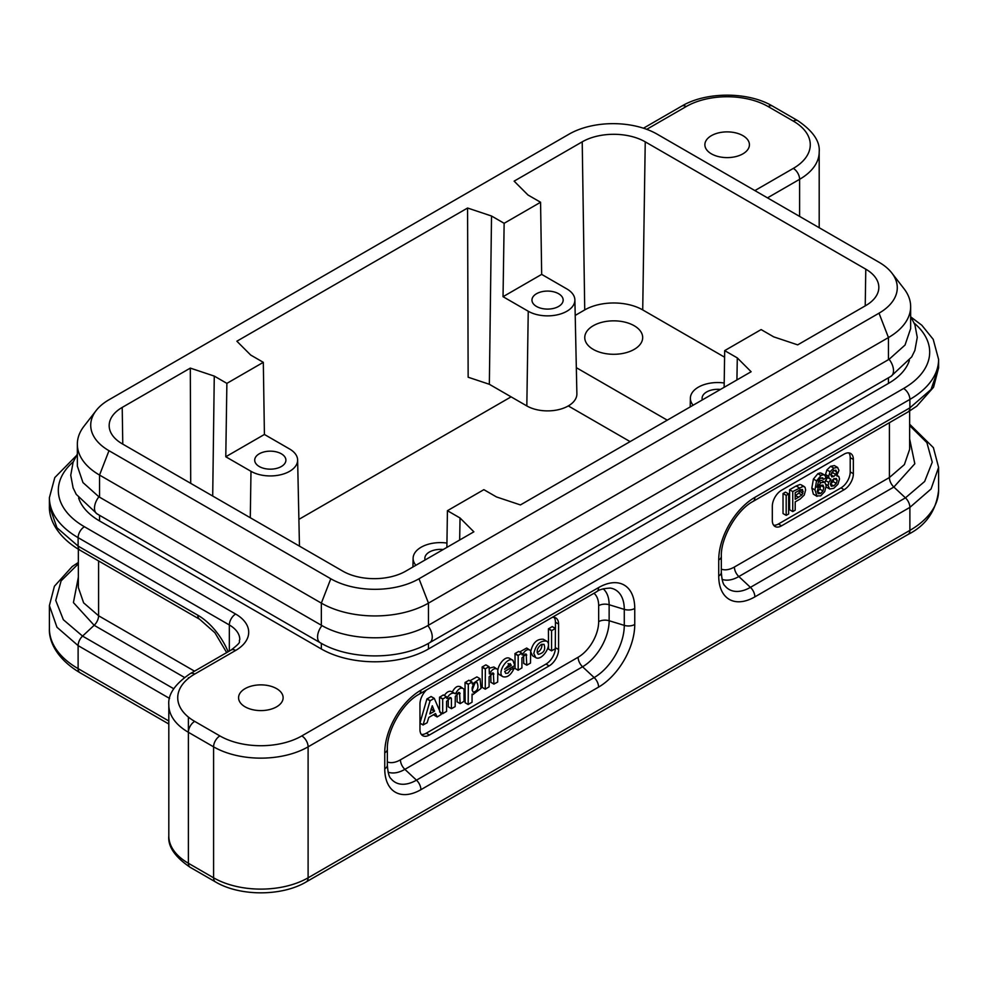 <?xml version="1.0" encoding="UTF-8"?>
<svg xmlns="http://www.w3.org/2000/svg" width="988" height="988" viewBox="0 0 988 988"><rect width="100%" height="100%" fill="white"/><g stroke="black" fill="none" stroke-linecap="round" stroke-linejoin="round"><path stroke-width="1.48" d="M77.348 466.077L82.967 482.564L98.911 496.816L321.977 625.602C350.073 641.842 399.683 641.854 427.829 625.602L889.089 359.299L905.033 345.059L910.652 328.584M891.843 273.021L904.045 288.768A75.743 43.731 180 0 1 910.652 306.626A75.743 43.731 180 0 1 888.459 337.55L428.471 603.125A75.743 43.731 180 0 1 321.347 603.125L99.541 475.067A75.743 43.731 180 0 1 77.348 444.143A75.743 43.731 180 0 1 83.955 426.285L96.157 410.539A62.38 36.013 0 0 0 108.989 450.701L330.795 578.77A62.38 36.013 0 0 0 419.011 578.77L879.011 313.184A62.38 36.013 0 0 0 891.843 273.021A62.38 36.013 0 0 0 879.011 262.252L657.205 134.195A62.38 36.013 0 0 0 568.989 134.195L108.989 399.769A62.38 36.013 0 0 0 96.157 410.539M909.392 360.41A75.743 43.731 180 0 1 888.459 383.406L428.471 648.98A75.743 43.731 180 0 1 321.347 648.98L321.347 643.361M78.608 497.927A75.743 43.731 -0 0 0 99.541 520.923L321.347 648.98M711.397 135.652A22.279 12.856 -0 0 0 704.876 144.742A22.279 12.856 -0 0 0 727.143 157.611A22.279 12.856 -0 0 0 749.423 144.742A22.279 12.856 -0 0 0 735.677 132.861A22.279 12.856 -0 0 0 711.397 135.652M245.098 688.636A22.279 12.856 -0 0 0 238.577 697.726A22.279 12.856 -0 0 0 260.857 710.594A22.279 12.856 -0 0 0 283.124 697.726A22.279 12.856 -0 0 0 269.378 685.845A22.279 12.856 -0 0 0 245.098 688.636M459.667 540.016L460.038 517.984L447.428 510.697L483.861 489.665L496.47 496.939L520.429 504.93L751.127 371.735L737.295 357.903L736.925 379.948M737.295 357.903L724.686 350.629L761.118 329.584L773.728 336.871L797.687 344.861L865.784 305.551A44.559 25.725 180 0 0 878.826 287.681A44.559 25.725 180 0 0 865.784 269.168L865.229 305.86M467.571 208.023L468.151 377.218L489.344 384.283L491.53 216.014L467.571 208.023L236.873 341.218L250.705 355.05L263.314 362.337L226.882 383.369L214.273 376.095L190.314 368.104L122.216 407.414A44.559 25.725 180 0 0 109.174 425.914A44.559 25.725 180 0 0 122.216 443.797L342.762 571.126A44.559 25.725 180 0 0 405.784 571.126L473.87 531.816L460.038 517.984M536.533 293.72A15.598 9.003 0 0 0 531.964 300.093A15.598 9.003 0 0 0 547.562 309.096A15.598 9.003 0 0 0 563.16 300.093A15.598 9.003 0 0 0 553.527 291.769A15.598 9.003 0 0 0 536.533 293.72M504.139 223.3L540.572 202.256L541.671 274.38L503.04 296.696L504.139 223.3L491.53 216.014M541.671 274.38L566.877 288.941A27.318 15.771 180 0 1 574.88 299.895A27.318 15.771 180 0 1 558.171 314.629A27.318 15.771 180 0 1 528.247 311.245L503.04 296.696M489.344 384.283L526.826 405.932A29.331 16.932 0 0 0 558.949 409.563A29.331 16.932 0 0 0 576.881 393.743L574.88 299.895M724.587 357.187L642.719 309.911A40.99 23.663 0 0 0 584.735 309.911L582.216 141.84L514.131 181.15L527.963 194.982L540.572 202.256M593.245 349.394A28.961 16.722 0 0 0 624.811 353.012A28.961 16.722 0 0 0 642.682 337.563A28.961 16.722 0 0 0 613.721 320.841A28.961 16.722 0 0 0 584.76 337.563A28.961 16.722 0 0 0 593.245 349.394M667.258 420.159L576.325 367.672M630.109 441.611L568.298 405.932M582.216 141.84A44.559 25.725 180 0 1 645.238 141.84L865.784 269.168M575.214 315.419L584.735 309.911M720.45 389.457A15.598 9.003 0 0 0 706.667 391.952A15.598 9.003 0 0 0 702.098 398.325A15.598 9.003 0 0 0 702.345 399.905M693.131 405.228A27.318 15.771 180 0 1 690.377 398.127A27.318 15.771 180 0 1 724.204 382.998M724.686 350.629L724.13 387.321M443.18 549.526A15.598 9.003 0 0 0 429.41 552.02A15.598 9.003 0 0 0 424.84 558.393A15.598 9.003 0 0 0 425.087 559.974M446.934 543.067A27.318 15.771 0 0 0 413.12 558.195A27.318 15.771 0 0 0 415.874 565.297M447.428 510.697L446.872 547.401M259.276 453.801A15.598 9.003 0 0 0 254.706 460.161A15.598 9.003 0 0 0 270.304 469.164A15.598 9.003 0 0 0 285.903 460.161A15.598 9.003 0 0 0 276.269 451.849A15.598 9.003 0 0 0 259.276 453.801M264.413 434.461L225.783 456.765L250.989 471.313A27.318 15.771 0 0 0 280.913 474.697A27.318 15.771 0 0 0 297.623 459.976A27.318 15.771 0 0 0 289.62 449.009L264.413 434.461L263.314 362.337M225.783 456.765L226.882 383.369M212.704 496.038L214.273 376.095M190.709 483.33L190.314 368.104M298.895 519.367L511.105 396.843M555.305 648.77L551.563 650.783L551.563 630.702L555.404 628.393L555.305 648.77M555.318 628.393L552.255 626.565L548.414 628.887L548.538 649.042M518.181 655.365L521.788 653.278L518.737 651.45L521.886 653.266L522.183 655.032C525.159 649.956 527.987 648.499 530.642 650.647L530.507 663.084L526.802 665.183L526.147 654.068L521.923 657.86L521.923 667.9L518.181 670.21L518.181 655.365L515.032 653.537L515.02 668.394M519.663 651.981L526.69 648.029L530.642 650.635M523.615 654.809L523.739 663.356M526.765 655.056L524.949 654.007M518.626 651.463L515.032 653.537M527.493 648.82L528.741 649.536M488.974 666.702L485.812 664.887L489.097 666.764L489.356 673.977C492.333 668.913 495.161 667.443 497.816 669.592L497.68 682.041L493.938 684.054L493.321 673.013L489.097 676.805L489.097 686.858L485.256 689.167L485.355 668.777L482.206 666.962L482.193 687.339M489.097 668.246L493.864 666.986L497.804 669.58M488.961 666.702L485.355 668.777M490.789 673.767L490.913 682.3M493.938 674.014L492.123 672.964M485.812 664.887L482.206 666.962M494.667 667.777L495.914 668.493M464.027 701.319L460.186 703.641L459.531 692.526L455.295 696.318L455.159 706.593L451.454 708.68L448.404 706.852M464.014 689.093L464.027 701.332M443.291 694.959L439.549 697.269L442.698 699.084L446.44 696.787L443.39 694.947L446.539 696.775L446.835 698.528C449.083 694.379 451.602 692.637 454.394 693.292L455.419 693.811C458.37 688.513 461.235 686.944 464.014 689.105L460.062 686.499M442.698 699.084L442.698 713.645L440.302 712.262M449.602 697.503L451.417 698.565L450.8 697.565L446.576 701.356L446.576 711.397L442.698 713.645M451.417 698.565L451.417 708.606M456.999 693.28L457.123 701.813M460.149 693.527L458.321 692.465M448.268 698.318L448.268 706.778M439.549 697.269L439.549 710.508M451.244 691.464C448.935 690.773 446.625 692.119 444.316 695.49M460.865 687.29C458.086 685.129 455.221 686.697 452.269 691.995L452.245 692.045M460.877 687.29L462.125 688.006M431.237 708.754L430.978 709.631M434.436 711.274L432.275 705.753L429.817 713.904L434.436 711.274L431.287 709.458M427.1 722.784L423.111 724.896L430.064 700.801L434.263 698.331L441.241 714.423L437.153 716.942L435.547 713.546L428.804 717.436L427.1 722.784M434.004 715.114L437.153 716.942L434.041 715.127M434.214 698.318L431.114 696.515L426.915 698.985L419.962 723.08L423.111 724.896M419.962 723.179L423.099 724.933M475.055 682.72L472.141 690.241M475.179 682.646C471.943 686.005 471.301 689.204 473.277 692.255C477.71 690.896 478.982 687.66 477.081 682.535L475.179 682.646M472.054 694.292L472.054 702.221L468.176 704.456L468.324 684.153L472.029 682.053L472.313 684.029L480.045 678.719L481.033 688.389L472.943 694.539L472.289 694.045M471.931 682.066L468.868 680.238L465.027 682.56L465.163 702.715M480.045 678.719L476.895 676.904L469.893 680.831M511.265 665.295L510.179 663.603L504.633 669.246L511.129 665.542L508.314 663.578M510.796 669.469L514.056 668.518C510.92 675.026 507.239 677.768 503.003 676.731C496.519 673.717 506.844 656.415 512.858 660.243L514.797 665.48L504.732 671.42L505.658 673.347L507.956 673.174L510.796 669.469L509.45 668.691M509.709 658.428C503.695 654.587 493.358 671.889 499.854 674.915M541.967 644.201C542.079 647.992 540.473 650.796 537.151 652.599M541.128 644.584C537.139 648.128 536.175 651.376 538.262 654.328C543.882 653.13 545.796 649.783 544.005 644.3L541.128 644.584M533.829 653.525C535.854 644.719 540.066 640.57 546.475 641.076C553.033 644.287 541.782 661.59 535.743 657.588L533.829 653.525M546.475 641.089L543.326 639.261C536.916 638.754 532.705 642.904 530.68 651.71L532.581 655.76L535.731 657.576M555.404 648.671A13.363 7.719 -60 0 1 545.981 664.084L426.26 733.207A13.363 7.719 -60 0 1 421.345 734.442M554.058 617.352A13.363 7.719 -60 0 1 555.441 622.242L555.441 628.467M426.433 690.007A13.363 7.719 120 0 0 419.962 704.098L419.962 729.564A13.363 7.719 120 0 0 422.728 735.677A13.363 7.719 120 0 0 429.41 735.023L549.143 665.9A13.363 7.719 120 0 0 558.591 649.524L558.591 624.058A13.363 7.719 120 0 0 555.824 617.945A13.363 7.719 120 0 0 552.119 617.438M836.231 478.414L837.207 480.341L836.305 483.379L833.798 485.849L831.303 486.269L830.402 484.293L831.353 481.218L833.81 478.884L836.428 478.501M834.057 478.501L833.131 481.588L836.305 483.379M833.168 481.526L830.624 484.046M833.798 485.849L830.402 484.169M835.873 470.177L836.651 471.918L835.848 474.499L833.798 476.451L831.76 476.883L830.957 475.228L831.723 472.573L833.798 470.56L835.959 470.226M833.502 470.078L832.686 472.709L835.848 474.499M832.723 472.659L830.624 474.635M838.837 476.537L836.713 475.846L838.948 470.374L837.528 467.41L833.798 468.114L830.068 471.708L828.66 476.315L829.154 478.476L830.896 479.205L828.747 482.391L828.105 485.59L829.698 489.011L833.798 488.294L837.91 484.268L839.504 479.019L838.837 476.537L837.095 475.401M826.141 486.948L829.698 489.011M837.738 467.509L834.378 465.583L837.738 467.509M829.154 478.476L826.005 476.648L829.154 478.476M827.771 477.352L825.585 480.6L828.747 482.391M828.66 476.315L825.511 474.487L826.017 476.673M826.944 469.856L825.511 474.536M830.698 466.274L826.882 469.942L830.068 471.708M834.415 465.595L830.612 466.311M826.363 487.096L829.352 488.813M825.598 480.563L825.066 482.453M820.67 485.318L823.004 485.096L823.906 487.405L822.992 490.925L820.62 493.469L818.175 493.691L817.274 491.271L818.188 487.887L820.67 485.318M820.756 485.281L823.906 487.405M820.756 485.553L819.83 489.146L822.992 490.925M819.867 489.072L817.298 491.74M824.77 482.243L820.979 482.7L816.94 487.269L819.089 479.686L820.756 478.093L822.695 477.809L823.597 479.341L825.882 478.019L825.042 475.389L823.375 474.709L821.003 475.5L816.557 480.86L814.976 489.925L817.027 496.371L813.309 494.099L816.459 495.914L820.707 495.853L824.733 491.579L826.203 485.775L824.77 482.243L821.559 480.39M825.042 475.389L820.213 472.894L817.829 473.697M821.102 477.908L823.597 479.341M824.659 482.181L821.621 480.427L817.792 480.909M811.827 488.035L813.346 494.136M816.557 480.86L813.408 479.032L811.827 488.109L814.976 489.925M817.903 473.647L813.371 479.106M821.893 473.585L820.201 472.894M799.811 490.048L802.466 489.48L802.874 493.173L801.861 494.988L795.204 499.335L795.204 492.703L799.811 490.048M800.021 489.529L799.712 491.382M802.874 493.173L799.724 491.345L798.699 493.197M798.749 493.136L795.661 495.433M798.847 497.236L795.204 495.692M792.747 511.586L795.204 510.166L795.204 501.892L800.132 499.039L804.232 495.074L805.628 489.912L805.035 487.306L803.256 486.294L792.747 491.567L792.747 511.586L789.597 509.759L789.597 489.752L792.747 491.567M805.035 487.306L801.885 485.503M799.28 487.8L796.13 485.985L789.597 489.752M800.132 484.478L796.081 486.01M786.189 515.366L788.646 513.958L788.646 493.938L786.189 495.359L786.189 515.366L783.027 513.55L783.027 493.543L786.189 495.359M783.027 493.543L785.485 492.123L788.646 493.938M848.89 452.899A13.066 7.546 -60 0 1 850.211 457.642L850.211 471.894A13.066 7.546 -60 0 1 840.973 487.899L778.408 524.011A13.066 7.546 -60 0 1 773.641 525.233M781.557 525.826L844.123 489.715A13.066 7.546 120 0 0 853.36 473.709L853.36 459.457A13.066 7.546 120 0 0 850.656 453.467A13.066 7.546 120 0 0 844.123 454.122L781.557 490.233A13.066 7.546 120 0 0 772.32 506.239L772.32 520.491A13.066 7.546 120 0 0 775.024 526.481A13.066 7.546 120 0 0 781.557 525.826L778.408 524.011M909.639 438.993L914.814 463.755L893.856 487.047L738.839 576.547A37.581 21.699 -60 0 1 722.055 579.339M184.447 677.435L94.144 625.293L73.421 602.594L78.361 577.14M419.011 578.77L428.471 603.125L428.471 625.243M888.459 359.669L888.459 337.55L879.011 313.184M888.459 383.406L888.459 377.799M428.471 643.361L428.471 648.98M321.347 625.243L321.347 603.125L330.795 578.77M108.989 450.701L99.541 475.067L99.541 497.186M99.541 515.316L99.541 520.923M73.285 461.816A89.118 51.45 -0 0 0 84.412 526.74L235.65 614.054A44.559 25.725 180 0 1 235.65 650.437L194.685 674.088A57.922 33.444 -0 0 0 194.685 721.376L219.892 735.924A57.922 33.444 -0 0 0 301.809 735.924L903.588 388.494A89.118 51.45 -0 0 0 914.258 323.175M754.881 190.585L793.315 168.392A57.922 33.444 -0 0 0 793.315 121.104L768.108 106.543A57.922 33.444 -0 0 0 686.191 106.543L646.732 129.329M526.826 405.932L528.247 311.245M642.719 309.911L645.238 141.84M122.216 407.414L122.771 444.106M250.285 517.737L250.989 471.313M548.414 648.968L551.563 650.783M551.563 630.702L548.414 628.887M548.55 628.664L551.699 630.48M555.305 628.405L552.144 626.577M523.615 663.281L526.765 665.097M514.896 668.32L518.045 670.136M518.045 655.587L514.896 653.772M490.789 682.239L493.938 684.054M482.07 687.278L485.219 689.093M485.219 669.012L482.07 667.184M456.999 701.739L460.149 703.567M442.834 698.862L439.685 697.046M452.269 691.995L455.419 693.811M431.423 709.186L434.572 711.002M430.064 700.801L426.915 698.985M427.051 698.812L430.2 700.628M434.152 698.343L431.003 696.528M465.027 702.641L468.176 704.456M468.176 684.375L465.027 682.56M465.175 682.325L468.324 684.153M471.918 682.066L468.769 680.25M511.129 665.542L508.005 663.738M509.672 668.567L510.957 669.308M513.97 668.357L511.994 667.221M426.26 733.207L429.41 735.023M558.591 624.058L555.441 622.242M558.591 649.524L555.441 647.708M549.143 665.9L545.981 664.084M593.973 593.269A29.06 16.784 -60 0 1 598.666 605.656L598.666 621.65A29.06 16.784 -60 0 1 578.116 657.242L400.436 759.834A29.06 16.784 -60 0 1 387.358 761.958M598.666 605.656A8.917 5.15 180 0 1 609.139 604.742L609.139 620.736A8.917 5.15 0 0 0 598.666 621.65M603.162 588.811A37.581 21.699 -60 0 1 609.139 604.742L624.28 609.374A42.62 24.614 120 0 0 610.312 588.07C603.606 588.44 599.086 589.638 596.752 591.664A8.917 5.15 -120 0 0 598.592 587.588A51.141 29.529 -60 0 1 634.753 608.472L634.753 624.465A8.917 5.15 180 0 1 624.28 625.367L624.28 609.374A8.917 5.15 -0 0 0 634.753 608.472M578.116 657.242A8.917 5.15 -120 0 0 582.562 666.764L404.882 769.356A37.581 21.699 -60 0 1 388.086 772.147M609.139 620.736A37.581 21.699 -60 0 1 582.562 666.764L594.146 677.57A42.62 24.614 120 0 0 624.28 625.367L609.139 620.736M400.436 759.834A8.917 5.15 -120 0 0 404.882 769.356L416.467 780.162L594.146 677.57A8.917 5.15 60 0 1 598.592 687.092L420.913 789.684A51.141 29.529 -60 0 1 384.752 768.8L384.752 752.807A51.141 29.529 -60 0 1 420.913 690.18L598.592 587.588M384.752 752.807A8.917 5.15 180 0 0 387.358 749.176L387.358 765.169C387.926 772.851 389.149 777.358 391.026 778.705A42.62 24.614 120 0 0 416.467 780.162A8.917 5.15 60 0 1 420.913 789.684M387.358 765.194A8.917 5.15 180 0 1 384.752 768.8M419.085 694.243A8.917 5.15 -120 0 0 420.913 690.18M634.753 624.465A51.141 29.529 -60 0 1 598.592 687.092M819.188 227.722L819.188 152.029A66.838 38.581 180 0 1 799.613 179.31L799.613 216.421M793.315 168.392A8.917 5.15 60 0 1 799.613 179.31L767.478 197.859M909.886 530.383A98.022 56.6 0 0 0 938.6 490.357C936.192 510.808 926.003 525.505 908.046 534.459A8.917 5.15 -120 0 0 909.886 530.383L909.886 507.375L754.869 596.876A51.141 29.529 -60 0 1 718.721 575.992L718.721 559.986A51.141 29.529 -60 0 1 754.869 497.359L909.886 407.859L931.042 389.482L938.6 367.857L938.6 359.397A98.022 56.6 180 0 1 909.886 399.411L308.108 746.842L308.108 877.813L909.886 530.383M188.387 677.719L188.387 678.398M188.387 717.066L188.387 863.265A8.917 5.15 120 0 0 190.227 867.341C174.95 856.954 167.812 846.494 168.812 835.971A66.838 38.581 -0 0 0 188.387 863.265L213.593 877.813A8.917 5.15 120 0 0 215.433 881.889L190.227 867.341M301.809 735.924A8.917 5.15 60 0 1 308.108 746.842A66.838 38.581 180 0 1 213.593 746.842L188.387 732.293A66.838 38.581 180 0 1 168.812 705L168.812 835.971M219.892 735.924A8.917 5.15 -60 0 0 213.593 746.842L213.593 877.813A66.838 38.581 0 0 0 308.108 877.813A8.917 5.15 -120 0 1 306.268 881.889C281.864 896.474 239.837 896.474 215.433 881.889M889.41 422.703L889.41 477.525L734.393 567.026A8.917 5.15 -120 0 0 738.839 576.547L750.423 587.354A42.62 24.614 120 0 1 724.994 585.896C723.105 584.563 721.882 580.042 721.326 572.361L721.326 556.355C720.585 538.003 736.776 509.969 753.029 501.435L908.046 411.934A8.917 5.15 -120 0 0 909.886 407.859L909.886 399.411A8.917 5.15 -120 0 0 903.588 388.494M938.6 490.357L938.6 467.361L931.054 488.998L909.886 507.375A8.917 5.15 60 0 0 905.44 497.853L924.645 481.477L932.252 462.186L926.905 442.649L909.639 425.556M834.255 478.649L837.207 480.341M834.057 470.424L836.651 471.918M830.97 474.82L833.798 476.451M830.649 466.299L833.798 468.114M826.091 484.429L828.105 485.59M817.471 491.654L820.62 493.469M818.249 481.119L820.979 482.7M817.854 473.684L821.003 475.5M800.366 489.752L803.17 491.369M798.712 493.173L801.861 494.988M844.123 489.715L840.973 487.899M853.36 459.457L850.211 457.642M850.211 471.894L853.36 473.709M734.393 567.026A29.06 16.784 -60 0 1 721.326 569.15M909.639 410.996L909.639 449.33L904.378 464.595L889.41 477.525A8.917 5.15 -120 0 0 893.856 487.047L905.44 497.853L750.423 587.354A8.917 5.15 60 0 1 754.869 596.876M721.326 572.385A8.917 5.15 180 0 1 718.721 575.992M721.326 556.355A8.917 5.15 180 0 1 718.721 559.986M753.054 501.422A8.917 5.15 -120 0 0 754.869 497.359M819.188 152.029C820.188 141.494 813.05 131.046 797.773 120.66A8.917 5.15 120 0 0 793.315 121.104M797.773 120.66L772.567 106.111A8.917 5.15 120 0 0 768.108 106.543M686.191 106.543A8.917 5.15 -120 0 0 681.732 106.111L643.46 128.205M169.578 698.43L78.114 645.621L78.114 668.629A8.917 5.15 120 0 0 79.954 672.705C55.847 658.304 48.77 640.459 49.4 628.603A98.022 56.6 0 0 0 78.114 668.629L168.812 720.993M194.525 671.161L98.59 615.771A8.917 5.15 -60 0 1 94.144 625.293L82.56 636.099A8.917 5.15 120 0 0 78.114 645.621L56.958 627.244L49.4 605.607L49.4 628.603M235.65 650.437A8.917 5.15 60 0 0 231.192 649.993C243.27 640.545 238.046 642.719 239.788 639.52A35.642 20.575 -0 0 0 229.34 624.972L229.34 651.055M235.65 614.054A8.917 5.15 -60 0 0 229.34 624.972L78.114 537.657L78.114 546.105L197.835 615.228A51.141 29.529 60 0 1 228.166 651.747M49.4 506.091L56.946 527.728L78.114 546.105A8.917 5.15 -60 0 0 79.942 550.168C57.069 536.657 48.869 519.219 49.4 506.091L49.4 497.643A98.022 56.6 180 0 0 78.114 537.657A8.917 5.15 -60 0 1 84.412 526.74M78.361 549.242L78.361 587.576L83.622 602.841L98.59 615.771L98.59 560.949M78.361 563.802L61.095 580.895L55.748 600.432L63.355 619.723L82.56 636.099L173.727 688.735M79.954 550.18L199.687 619.303A8.917 5.15 -60 0 1 197.835 615.228M231.192 649.993L190.227 673.643A8.917 5.15 60 0 1 194.685 674.088M188.387 732.293A8.917 5.15 -60 0 1 194.685 721.376M98.911 496.816A12.474 7.2 120 0 0 97.083 513.896L76.224 494.333L73.1 487.862L70.741 475.29L73.124 462.236L77.348 454.035M321.977 625.602A12.474 7.2 120 0 0 320.149 642.682L97.083 513.896M427.829 625.602A12.474 7.2 60 0 1 429.669 642.682C400.078 660.305 349.727 660.305 320.149 642.682M889.089 359.299A12.474 7.2 60 0 1 890.917 376.379L429.669 642.682M77.348 444.143L77.348 466.262M910.652 306.626L910.652 328.745M690.377 398.127L690.192 406.92M413.12 558.195L412.935 567.001M297.623 459.976L299.463 546.117M548.451 649.042L551.6 650.87M552.255 626.565L555.404 628.393M523.652 663.356L526.802 665.183M514.933 668.394L518.083 670.222M518.737 651.45L521.886 653.266M490.826 682.313L493.975 684.128M482.107 687.352L485.256 689.167M485.911 664.875L489.06 666.69M457.036 701.826L460.186 703.641M448.305 706.865L451.454 708.68M439.586 711.903L442.735 713.719M443.39 694.947L446.539 696.775M451.355 691.526L454.505 693.341M431.114 696.515L434.263 698.331M419.986 723.216L423.136 725.031M465.064 702.715L468.213 704.53M468.868 680.238L472.029 682.053M472.153 694.095L472.943 694.539M512.031 667.209L514.032 668.37M509.759 658.453L512.92 660.28M499.792 674.878L502.941 676.694M387.358 749.176C386.629 730.824 402.808 702.789 419.06 694.255L596.752 591.664M908.046 534.459L306.268 881.889M821.386 473.166L824.535 474.993M801.145 484.787L804.294 486.602M909.639 424.21L933.388 447.638L938.6 467.349M908.046 411.934L916.765 406.179L933.561 387.247L938.6 367.845M772.567 106.111C748.163 91.526 706.136 91.526 681.732 106.111M168.812 724.006L79.954 672.705M199.687 619.303L214.939 632.789L226.684 652.599M78.361 562.444L72.198 566.556L54.414 586.23L49.4 605.607M76.237 455.814L54.797 477.575L49.4 497.643M190.227 673.643C174.95 684.029 167.812 694.49 168.812 705M938.6 359.397L933.203 339.316L921.804 325.225L911.022 317.099M910.652 316.518L914.9 324.78L917.259 337.353L914.876 350.419L911.714 356.915L890.917 376.379"/></g></svg>
